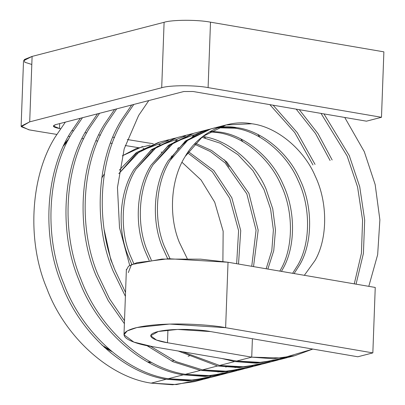 <?xml version="1.0" encoding="UTF-8"?>
<svg xmlns="http://www.w3.org/2000/svg" width="405" height="405" viewBox="0 0 405 405"><rect width="100%" height="100%" fill="white"/><g stroke="black" fill="none" stroke-linecap="round" stroke-linejoin="round"><path stroke-width="0.61" d="M217.515 365.988L178.251 351.029L217.515 365.988L202.485 369.876L217.515 365.988L239.502 367.583L261.595 364.262L238.97 367.603L217.515 365.988M125.393 296.318L113.142 271.168C93.079 223.975 96.653 159.408 121.51 119.905L131.711 104.981L121.51 119.905C96.653 159.408 93.079 223.975 113.142 271.168L125.393 296.318M321.033 113.405L347.181 156.087L357.58 186.994L362.576 220.138L361.432 253.216L354.274 283.859L361.432 253.216L362.576 220.138L357.58 186.994L347.181 156.087L321.033 113.405M270.074 361.756L244.868 366.874L219.591 365.452L234.622 361.569L222.021 358.521L234.622 361.569L256.608 363.163L278.701 359.842L256.076 363.184L234.622 361.569L219.591 365.452L241.051 367.067L262.637 363.999L277.663 360.116M332.151 159.975L317.981 133.574L299.285 109.679L317.981 133.574L332.151 159.975M116.68 108.869L106.48 123.793C81.623 163.296 78.049 227.858 98.111 275.051L109.542 298.784L124.497 320.735L109.542 298.784L98.111 275.051C78.049 227.858 81.623 163.296 106.48 123.793L116.68 108.869M252.963 366.176L227.762 371.299L202.485 369.876L176.124 361.65L150.483 346.265L176.124 361.65L202.485 369.876L223.94 371.486L245.526 368.418L260.557 364.535M200.404 370.413L173.183 361.797L146.797 345.551L173.183 361.797L200.404 370.413L185.379 374.296L200.404 370.413L222.396 372.008L244.488 368.682L221.864 372.023L200.404 370.413M124.391 323.676L108.251 300.672L96.031 275.587C75.973 228.395 79.547 163.833 104.404 124.33L114.605 109.406L104.404 124.33C79.547 163.833 75.973 228.395 96.031 275.587L108.251 300.672L124.391 323.676M296.197 109.153L315.5 133.493L330.075 160.512L315.5 133.493L296.197 109.153M315.044 164.395L297.29 132.693L273.132 105.204M236.874 370.241L210.656 375.718L185.379 374.296C143.39 368.251 98.84 327.777 81.005 279.47C60.942 232.278 64.516 167.716 89.373 128.213L99.574 113.289L89.373 128.213C64.516 167.716 60.942 232.278 81.005 279.47C98.84 327.777 143.39 368.251 185.379 374.296L206.833 375.906L228.42 372.843L243.451 368.955M183.298 374.833C141.315 368.788 96.765 328.313 78.924 280.007C58.867 232.814 62.441 168.252 87.298 128.749L97.499 113.825L87.298 128.749C62.441 168.252 58.867 232.814 78.924 280.007C96.765 328.313 141.315 368.788 183.298 374.833L168.267 378.716L183.298 374.833L205.284 376.427L227.382 373.106L204.758 376.442L183.298 374.833M269.831 104.637L294.729 132.541L312.969 164.931L294.729 132.541L269.831 104.637M219.768 374.666L193.549 380.138L168.267 378.716C126.284 372.671 81.734 332.196 63.894 283.89C43.836 236.702 47.41 172.135 72.267 132.632L82.468 117.708L72.267 132.632C47.41 172.135 43.836 236.702 63.894 283.89C81.734 332.196 126.284 372.671 168.267 378.716L189.727 380.33L211.314 377.263L226.344 373.38M166.192 379.252C124.208 373.207 79.653 332.733 61.818 284.426C41.761 237.239 45.33 172.672 70.192 133.169L80.392 118.245L70.192 133.169C45.33 172.672 41.761 237.239 61.818 284.426C79.653 332.733 124.208 373.207 166.192 379.252L151.161 383.14L166.192 379.252L188.178 380.847L210.276 377.526L187.652 380.867L166.192 379.252M227.023 371.734L228.01 371.279M235.082 367.644L236.049 367.092M259.975 137.26L257.828 134.455M202.657 379.085L176.443 384.563L151.161 383.14C109.178 377.095 64.628 336.616 46.788 288.314C26.73 241.122 30.304 176.56 55.161 137.057L65.362 122.128L55.161 137.057C30.304 176.56 26.73 241.122 46.788 288.314C64.628 336.616 109.178 377.095 151.161 383.14L172.621 384.75L194.208 381.682L209.238 377.799M209.917 376.154L210.904 375.703M217.976 372.068L218.943 371.517M225.823 367.148L226.76 366.495M242.868 141.679L240.722 138.874M304.337 275.309L314.999 260.547C327.772 238.55 327.888 202.546 315.267 176.205C303.907 149.232 276.823 126.846 251.814 123.763L226.02 124.963L202.647 136.556L185.237 156.396C170.834 178.813 168.283 215.445 179.268 242.21L187.216 258.587L179.268 242.21C168.283 215.445 170.834 178.813 185.237 156.396C198.445 132.926 226.866 118.999 251.814 123.763C276.823 126.846 303.907 149.232 315.267 176.205C327.888 202.546 327.772 238.55 314.999 260.547L304.337 275.309M218.624 127.372L236.783 127.646C211.835 122.882 183.414 136.809 170.206 160.279C155.803 182.701 153.252 219.328 164.238 246.093L170.019 258.679L164.238 246.093C153.252 219.328 155.803 182.701 170.206 160.279L187.616 140.439L210.99 128.846L226.02 124.963M236.783 127.646C261.792 130.729 288.876 153.115 300.237 180.088C312.857 206.434 312.741 242.433 299.968 264.43L294.111 273.562L299.968 264.43C312.741 242.433 312.857 206.434 300.237 180.088C288.876 153.115 261.792 130.729 236.783 127.646M292.623 273.304L297.893 264.966C310.665 242.97 310.777 206.97 298.161 180.625C286.801 153.652 259.716 131.266 234.708 128.182L217.617 127.783L234.708 128.182C259.716 131.266 286.801 153.652 298.161 180.625C310.777 206.97 310.665 242.97 297.893 264.966L292.623 273.304M209.952 129.124L185.541 140.975L168.131 160.815C153.723 183.237 151.176 219.864 162.157 246.63L167.7 258.77L162.157 246.63C151.176 219.864 153.723 183.237 168.131 160.815L185.971 140.641L209.952 129.124M201.513 131.792L202.591 131.665L174.196 142.18L153.1 164.698C138.692 187.12 136.146 223.747 147.131 250.513L151.323 260.061L147.131 250.513C136.146 223.747 138.692 187.12 153.1 164.698L170.51 144.858L193.884 133.265L208.914 129.382M210.499 131.281L219.677 132.065C244.686 135.154 271.77 157.54 283.13 184.508C295.751 210.853 295.635 246.853 282.862 268.849L281.429 271.391L282.862 268.849C295.635 246.853 295.751 210.853 283.13 184.508C271.77 157.54 244.686 135.154 219.677 132.065L210.499 131.281M279.825 271.112L280.786 269.386C293.559 247.389 293.671 211.39 281.055 185.044C269.695 158.077 242.61 135.69 217.596 132.602L209.532 131.843L217.596 132.602C242.61 135.69 269.695 158.077 281.055 185.044C293.671 211.39 293.559 247.389 280.786 269.386L279.825 271.112M201.589 132.091L200.51 132.202L201.589 132.091M192.846 133.544L168.429 145.395L151.024 165.235C136.617 187.657 134.07 224.284 145.051 251.049L149.121 260.344L145.051 251.049C134.07 224.284 136.617 187.657 151.024 165.235L168.865 145.061L192.846 133.544M184.407 136.217L185.48 136.085L157.089 146.6L135.994 169.123C121.586 191.54 119.04 228.172 130.02 254.937L133.807 263.645L130.02 254.937C119.04 228.172 121.586 191.54 135.994 169.123L153.399 149.283L176.772 137.69L191.803 133.802M193.393 135.705L194.501 135.731L193.393 135.705M202.571 136.485C227.58 139.573 254.664 161.959 266.024 188.932L272.737 208.757L275.476 229.989L273.75 250.705L267.857 269.067L273.75 250.705L275.476 229.989L272.737 208.757L266.024 188.932C254.664 161.959 227.58 139.573 202.571 136.485M266.156 268.773L271.816 250.508L273.385 229.999L270.601 209.041L263.949 189.469L252.963 170.697L237.978 154.69L220.305 143.233L201.781 137.239L220.305 143.233L237.978 154.69L252.963 170.697L263.949 189.469L270.601 209.041L273.385 229.999L271.816 250.508L266.156 268.773M193.544 136.308L192.426 136.267L193.544 136.308M184.483 136.51L183.404 136.622L184.483 136.51M175.74 137.963L151.323 149.82L133.918 169.66C119.51 192.076 116.964 228.709 127.945 255.474L131.833 264.399L127.945 255.474C116.964 228.709 119.51 192.076 133.918 169.66L151.759 149.48L175.74 137.963M167.3 140.636L168.374 140.505L139.983 151.019L118.827 173.639L136.293 153.703L159.666 142.109L174.697 138.227M176.281 140.125L177.395 140.15L176.281 140.125M185.596 140.93L186.751 141.122L185.596 140.93M195.296 143.203L211.592 150.493L226.709 161.924L248.918 193.352L258.177 230.192L253.525 266.611L258.177 230.192L248.918 193.352L226.709 161.924L211.592 150.493L195.296 143.203M251.738 266.308L256.066 230.232L246.842 193.889L225.15 162.947L210.392 151.556L194.425 144.124L210.392 151.556L225.15 162.947L246.842 193.889L256.066 230.232L251.738 266.308M185.839 141.877L184.675 141.659L185.839 141.877M176.438 140.732L175.319 140.687L176.438 140.732M167.376 140.935L166.298 141.041L167.376 140.935M158.633 142.388L136.105 152.817L119.353 170.13L136.551 152.498L158.633 142.388M104.222 229.903L110.838 259.894L113.704 266.677L110.838 259.894L104.222 229.903M101.721 178.058L104.323 174.013L101.721 178.058M150.194 145.056L136.217 148.534L122.269 155.854L142.56 146.529M159.175 144.544L160.289 144.57L159.175 144.544M168.49 145.349L169.644 145.547L168.49 145.349M178.19 147.623L179.395 148.007L178.19 147.623M188.35 151.627L213.85 170.606L231.812 197.772L240.727 230.612L238.52 264.045L240.727 230.612L231.812 197.772L213.85 170.606L188.35 151.627M31.808 64.466L24.761 62.243L24.3 59.545L32.101 56.411L164.101 22.3C172.165 19.683 197.68 19.612 210.499 22.169L383.879 51.85L381.48 117.293L366.449 121.176L193.069 91.5L183.789 91.525L55.662 124.639L183.789 91.525L193.069 91.5L366.449 121.176L381.48 117.293L383.879 51.85L210.499 22.169C197.68 19.612 172.165 19.683 164.101 22.3L32.101 56.411L29.702 121.854L161.701 87.743L164.101 22.3L161.701 87.743C169.766 85.131 195.281 85.06 208.099 87.612L210.499 22.169L208.099 87.612L381.48 117.293L208.099 87.612C195.281 85.06 169.766 85.131 161.701 87.743L29.702 121.854L32.101 56.411L23.52 60.72L21.121 126.168L29.702 121.854L21.262 126.704L29.509 129.929L39.062 131.529L28.78 129.772L21.121 126.168M287.18 357.337L261.974 362.455L236.697 361.032L251.728 357.149L252.401 338.732L251.728 357.149L282.609 358.025L312.817 349.075L294.774 355.696L273.188 358.759L251.728 357.149L236.697 361.032L258.157 362.647L279.744 359.579L294.774 355.696M368.798 286.345L377.657 254.679L379.88 219.824L375.162 184.564L364.287 151.667L344.741 117.46L364.287 151.667L375.162 184.564L379.88 219.824L377.657 254.679L368.798 286.345M148.817 100.561L138.616 115.486L124.203 148.812L117.46 187.449L119.51 227.666L129.727 265.417L119.51 227.666L117.46 187.449L124.203 148.812L138.616 115.486L148.817 100.561M234.794 370.777L235.806 370.408M217.688 375.202L218.7 374.833M225.934 371.815L226.921 371.35M167.569 146.083L168.728 146.296L167.569 146.083M177.319 148.544L178.534 148.959L177.319 148.544M187.545 152.786L212.286 171.705L229.736 198.308L238.601 230.673L236.657 263.726L238.601 230.673L229.736 198.308L212.286 171.705L187.545 152.786M222.892 261.438L223.15 231.225L214.706 202.191L201.062 179.992L182.007 162.289L201.062 179.992L214.706 202.191L223.15 231.225L222.892 261.438M172.515 156.674L171.244 156.047L172.515 156.674M162.289 152.432L161.079 152.042L162.289 152.432M152.538 149.966L151.384 149.774L152.538 149.966M219.591 365.452L182.483 351.753L219.591 365.452M125.535 292.4L115.217 270.631C95.155 223.439 98.729 158.871 123.586 119.369L133.792 104.444L123.586 119.369C98.729 158.871 95.155 223.439 115.217 270.631L125.535 292.4M323.965 113.906L349.257 155.55L359.716 186.695L364.682 220.092L363.417 253.388L356.056 284.163L363.417 253.388L364.682 220.092L359.716 186.695L349.257 155.55L323.965 113.906M153.571 149.151L151.49 149.688L153.571 149.151M59.712 123.591L59.53 128.527L60.512 128.684L59.53 128.527C53.07 127.261 51.779 125.965 55.662 124.639L53.344 126.036L59.53 128.527L59.712 123.591M71.791 130.516L73.381 130.774L71.791 130.516M85.07 132.673L86.71 132.941L85.07 132.673M98.764 134.9L100.455 135.174L98.764 134.9M112.843 137.189L114.58 137.467L112.843 137.189M39.037 131.524L56.761 134.404L39.037 131.524M159.864 144.823L158.947 144.676M153.292 143.755L127.286 139.533M143.917 148.559L143.046 148.417M138.596 147.693L125.221 145.522M112.256 143.416L110.484 143.127M97.813 141.072L96.086 140.788M83.734 138.783L82.048 138.51M70.04 136.561L68.404 136.293M375.243 287.449L372.843 352.892L357.812 356.775L372.843 352.892L375.243 287.449L228.03 262.248L375.243 287.449M128.309 272.626L131.453 264.561L161.904 259.084L200.586 259.159L228.03 262.248L225.631 327.691L372.843 352.892L225.631 327.691C211.375 324.618 163.073 321.069 135.255 327.944C108.899 335.072 135.235 344.296 152.437 346.609L236.697 361.032L152.437 346.609L133.852 342.088L123.986 334.763L127.231 330.915L136.915 327.539L169.594 324.061L225.631 327.691L228.03 262.248L168.647 258.729L136.885 262.703L128.522 266.186L126.441 269.963M210.605 331.579L357.812 356.775L210.605 331.579L177.577 329.437L158.32 331.482L150.701 335.745L156.512 340.063L167.468 342.726C157.327 341.359 141.811 335.922 157.343 331.725C173.735 327.675 202.196 329.766 210.605 331.579M251.728 357.149L167.468 342.726L167.933 330.014L167.468 342.726L251.728 357.149M111.846 351.58L104.262 347.308L111.846 351.58M64.511 143.826L68.992 138.51L64.511 143.826M173.912 360.627L171.659 361.083L173.912 360.627M151.667 362.47L148.169 362.237L151.667 362.47M109.968 349.991L102.019 345.202L109.968 349.991M63.544 145.876L68.167 140.105L63.544 145.876M173.856 360.602L171.573 361.042L173.856 360.602M151.181 362.207L147.597 361.923L151.181 362.207M188.102 356.344L189.829 355.636M229.063 166.921L224.39 159.813M205.451 137.994L204.085 136.743M123.986 334.763L126.385 269.32"/></g></svg>

